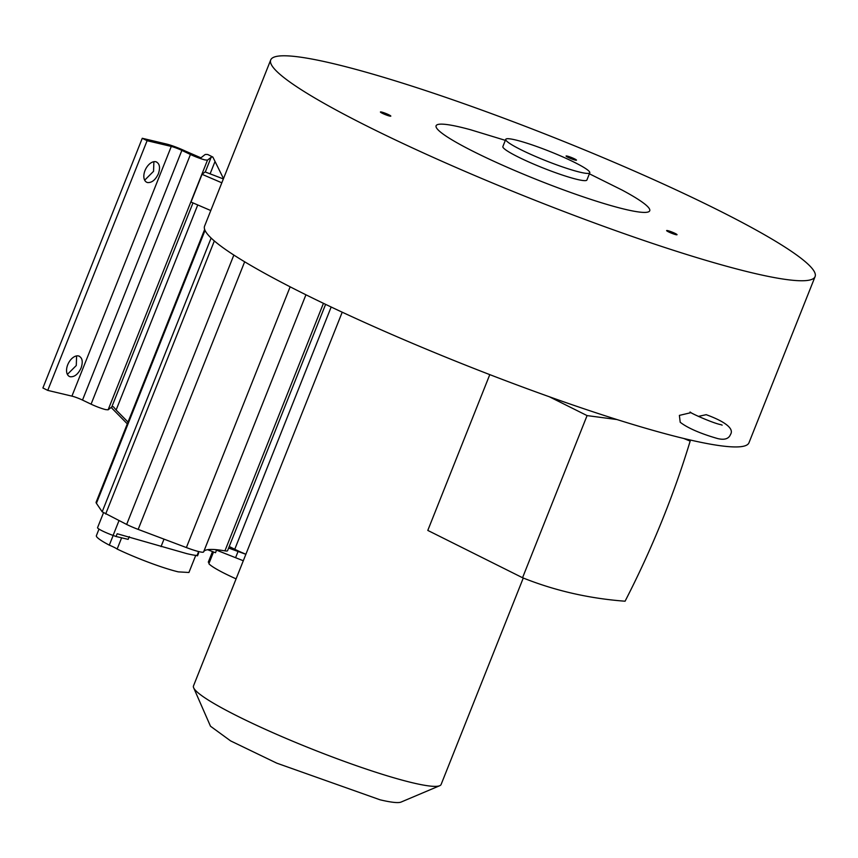 <?xml version="1.0" encoding="UTF-8"?>
<svg xmlns="http://www.w3.org/2000/svg" width="858" height="858" viewBox="0 0 858 858"><rect width="100%" height="100%" fill="white"/><g stroke="black" fill="none" stroke-linecap="round" stroke-linejoin="round"><path stroke-width="1.29" d="M698.38 416.387L706.209 414.682C720.935 420.034 735.059 427.616 730.48 434.534C728.753 438.835 724.484 440.186 717.696 438.577C707.099 435.553 689.939 429.837 680.201 422.254L679.386 415.39L691.065 412.634M589.778 172.78L586.915 179.998A45.217 5.041 -158.3 0 1 577.23 179.429A45.217 5.041 -158.3 0 1 518.007 156.896A45.217 5.041 -158.3 0 1 502.874 146.557L505.748 139.339A45.217 5.041 -158.3 0 1 515.422 139.918A45.217 5.041 -158.3 0 1 562.934 156.96A45.217 5.041 -158.3 0 1 589.778 172.78A45.217 5.041 -158.3 0 1 580.105 172.211A45.217 5.041 -158.3 0 1 532.593 155.169A45.217 5.041 -158.3 0 1 505.748 139.339M589.382 173.799L622.007 190.026A114.993 12.816 -158.3 0 1 620.195 208.108A114.993 12.816 -158.3 0 1 474.538 152.048A114.993 12.816 -158.3 0 1 470.484 129.73L505.351 140.358M333.397 63.653A292.953 32.658 21.7 0 0 270.71 59.953A292.953 32.658 21.7 0 0 444.648 162.473A292.953 32.658 21.7 0 0 752.412 272.898A292.953 32.658 21.7 0 0 815.1 276.587A292.953 32.658 21.7 0 0 641.173 174.067A292.953 32.658 21.7 0 0 333.397 63.653M270.71 59.953L204.579 226.137A292.953 32.658 21.7 0 0 378.517 328.657A292.953 32.658 21.7 0 0 686.282 439.082A292.953 32.658 21.7 0 0 748.97 442.771L815.1 276.587M381.606 112.055A5.598 0.622 -158.3 0 1 387.494 114.168A5.598 0.622 -158.3 0 1 390.808 116.13A5.598 0.622 -158.3 0 1 389.618 116.055A5.598 0.622 -158.3 0 1 383.73 113.942A5.598 0.622 -158.3 0 1 380.416 111.99A5.598 0.622 -158.3 0 1 381.606 112.055M567.267 156.102A5.598 0.622 -158.3 0 1 573.155 158.215A5.598 0.622 -158.3 0 1 576.469 160.167A5.598 0.622 -158.3 0 1 575.278 160.103A5.598 0.622 -158.3 0 1 569.39 157.99A5.598 0.622 -158.3 0 1 566.076 156.027A5.598 0.622 -158.3 0 1 567.267 156.102M667.835 230.652A5.598 0.622 -158.3 0 1 673.712 232.765A5.598 0.622 -158.3 0 1 677.037 234.727A5.598 0.622 -158.3 0 1 675.836 234.652A5.598 0.622 -158.3 0 1 669.959 232.539A5.598 0.622 -158.3 0 1 666.634 230.588A5.598 0.622 -158.3 0 1 667.835 230.652M204.654 229.472L96.139 502.177A52.563 5.856 21.7 0 0 96.428 503.314L102.177 511.808L126.652 524.442A16.506 1.845 21.7 0 0 138.17 529.397L186.379 547.565A21.01 2.338 21.7 0 0 199.11 551.673A21.01 2.338 21.7 0 0 203.603 551.93A21.01 2.338 21.7 0 0 203.614 551.93L305.931 294.798L203.603 551.93M342.213 312.205L193.479 685.939A133.258 14.854 21.7 0 0 193.651 687.794A133.258 14.854 21.7 0 0 279.161 735.445A133.258 14.854 21.7 0 0 412.601 782.796A133.258 14.854 21.7 0 0 439.714 785.714A133.258 14.854 21.7 0 0 441.109 784.48L523.273 578.024M683.762 438.47L690.164 441.119C673.562 495.774 651.865 549.141 625.074 601.211C588.888 598.476 554.718 590.647 522.554 577.734L427.799 530.416L489.789 374.624M207.486 160.135L205.008 159.92A11.851 1.319 -158.3 0 1 190.444 154.483L181.864 150.386A8.612 0.955 21.7 0 0 171.289 146.439L147.104 140.701L142.267 138.277L166.441 144.015A15.39 1.716 -158.3 0 1 185.349 151.072L200.161 157.497A5.073 0.568 21.7 0 0 201.222 157.593L204.89 154.697A32.422 3.614 -158.3 0 1 207.851 154.558L212.87 157.068A25.643 2.864 -158.3 0 0 211.154 157.25L207.486 160.135L108.119 409.824L111.787 406.939L192.986 202.896M142.267 138.277L42.9 387.966L47.748 390.39L71.922 396.128A8.612 0.955 -158.3 0 1 82.507 400.075L91.077 404.172A11.851 1.319 21.7 0 0 105.641 409.609L108.119 409.824M193.651 687.794L210.489 726.222L230.609 740.894L276.726 763.137L380.073 799.806A103.207 11.508 21.7 0 0 401.072 802.069L439.714 785.714M97.555 527.691L103.475 512.816L97.555 527.681A13.524 1.512 21.7 0 0 97.555 527.691A13.524 1.512 21.7 0 0 113.095 535.435L115.991 536.486L117.214 533.751L186.647 553.592C193.243 555.158 196.761 555.694 197.19 555.212L198.638 553.067L197.533 555.823L195.742 555.405M78.561 355.952C82.336 357.571 83.194 361.561 81.113 367.943C78.196 374.12 74.582 377.059 70.281 376.759A11.272 6.767 -63.5 0 1 69.38 376.437A11.272 6.767 -63.5 0 1 68.029 364.039A11.272 6.767 -63.5 0 1 78.561 355.952L79.451 356.274M67.385 374.388L76.276 365.529L76.609 355.909M155.845 161.744C159.62 163.363 160.478 167.364 158.398 173.745C155.48 179.912 151.866 182.851 147.565 182.561A11.272 6.767 -63.5 0 1 146.664 182.228A11.272 6.767 -63.5 0 1 145.302 169.841A11.272 6.767 -63.5 0 1 155.845 161.744L156.735 162.076M144.67 180.18L153.55 171.321L153.893 161.701M121.622 537.816L117.149 549.056A49.807 5.556 21.7 0 0 178.282 571.868L188.932 572.49L195.753 555.351M213.535 551.973L208.869 563.695A49.807 5.556 21.7 0 0 236.089 578.86M209.234 562.773A11.272 1.255 21.7 0 0 208.29 562.162L212.505 551.576M99.002 529.096L96.386 535.66A49.807 5.556 21.7 0 0 109.309 545.141L113.159 535.456M117.149 549.056A11.272 1.255 21.7 0 0 109.309 545.141M207.604 549.688L215.487 552.724L216.613 549.967M238.052 551.469L235.575 557.7L215.101 549.581M235.575 557.7L243.297 560.746M228.625 548.048A13.524 1.512 21.7 0 0 230.276 548.659L245.871 554.289M115.991 536.486L128.142 539.36L129.311 536.625M616.977 419.551L587.076 415.594L549.356 396.771M522.554 577.734L587.076 415.594M47.748 390.39L147.104 140.701M690.164 441.119L685.885 438.985M229.236 546.503L234.76 549.27A21.01 2.338 21.7 0 0 245.892 554.225M323.434 303.335L224.935 550.857A170.528 19.005 21.7 0 0 203.657 551.791M224.935 550.857A21.01 2.338 21.7 0 0 227.552 550.729L325.6 304.365M197.737 204.944L116.13 410.006L113.374 406.746A25.643 2.864 21.7 0 0 111.787 406.939M127.306 423.863L111.143 407.443M223.498 178.614L212.87 157.068M116.13 410.006L128.014 422.072M221.825 182.808L202.059 174.313L191.023 202.059L210.789 210.553M202.059 174.313L205.094 171.922L223.37 178.936M197.19 555.212L198.638 551.555M230.823 547.297L230.276 548.659M118.994 520.634L113.095 535.435M164.017 539.135L161.025 546.632M181.864 150.386L82.507 400.075M91.077 404.172L190.444 154.483M71.922 396.128L171.289 146.439M214.832 161.969L210.103 173.842M205.287 171.997L211.154 157.25M205.03 230.405L96.428 503.314M331.167 307.014L234.76 549.27M211.122 238.052L102.177 511.808M214.339 240.948L105.673 514.006M233.848 255.062L126.652 524.442M244.659 261.797L138.17 529.397M290.143 286.829L186.379 547.565M722.146 425.139L720.999 424.689C713.159 423.326 689.103 412.505 690.1 411.979"/></g></svg>
